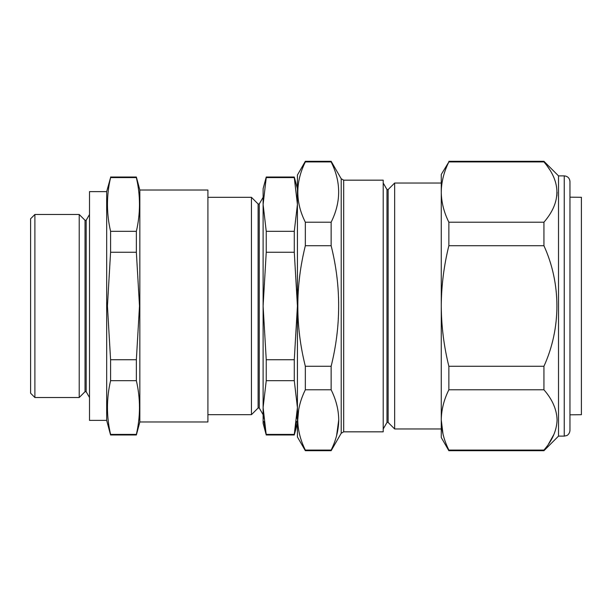 <?xml version="1.0" encoding="UTF-8"?>
<svg xmlns="http://www.w3.org/2000/svg" width="612" height="612" viewBox="0 0 612 612"><rect width="100%" height="100%" fill="white"/><g stroke="black" fill="none" stroke-linecap="round" stroke-linejoin="round"><path stroke-width="0.92" d="M251.448 414.676L258.111 408.013L258.111 203.987L251.448 197.324L251.448 414.676L207.912 414.676M258.111 203.987L259.258 203.987L259.258 408.013L263.106 414.676M34.892 397.517L30.6 393.225L30.6 218.775L34.892 214.483L34.892 397.517L79.216 397.517L79.216 214.483L34.892 214.483M139.842 421.966L207.912 421.966L207.912 190.034L139.842 190.034L139.842 421.966L136.361 434.979L110.581 434.979L110.581 434.413L136.361 434.413C140.515 416.497 140.515 398.588 136.361 380.679L110.581 380.679C106.419 398.588 106.419 416.497 110.581 434.413M139.842 190.034L136.361 177.021L136.361 177.587L110.581 177.587C106.419 195.503 106.419 213.412 110.581 231.321L110.581 252.266L107.437 306L110.581 359.734L110.581 380.679M110.581 359.734L136.361 359.734L139.498 306L136.361 252.266L136.361 231.321C140.515 213.412 140.515 195.503 136.361 177.587M106.672 420.39L106.672 191.61L89.513 191.61L89.513 420.39L106.672 420.39L110.581 434.979M106.672 191.61L110.581 177.587M79.216 397.517L85.022 391.711L85.022 220.289L86.162 220.289L86.162 391.711L89.513 397.517M569.963 181.596L569.963 430.404C569.634 434.421 566.597 435.721 566.72 435.56L564.241 436.119L564.241 175.881C567.714 176.218 569.619 178.123 569.963 181.596M564.241 436.119L558.519 436.119L558.519 175.881L543.938 161.293L549.415 169.279M543.938 222.217C561.219 202.174 561.219 182.078 543.938 161.928L448.864 161.928C443.922 171.873 441.39 181.917 441.267 192.076C441.397 202.251 443.929 212.295 448.864 222.217L543.938 222.217L543.938 245.718C561.281 283.861 561.158 328.346 543.938 366.282L543.938 389.783C552.361 399.437 556.744 409.482 557.088 419.924C556.721 430.42 552.338 440.464 543.938 450.072L448.864 450.072L448.864 450.707L543.938 450.707L543.938 450.072M388.13 422.448L386.983 422.448L386.983 189.552L388.13 189.552L388.13 422.448L394.656 428.974L394.656 183.026L441.267 183.026M343.684 431.835L383.211 431.835L383.211 180.165L343.684 180.165L343.684 431.835L341.205 433.265L331.138 450.707L305.342 450.707L297.424 436.976L297.424 175.024L305.342 161.293L305.342 161.928L331.138 161.928L331.138 161.293L305.342 161.293M298.664 409.726L297.753 419.886M305.342 450.707L305.342 450.072C300.423 440.173 297.891 430.121 297.753 419.924C297.868 409.795 300.4 399.743 305.342 389.783L305.342 366.282C295.313 326.318 295.313 286.133 305.342 245.718L305.342 222.217C295.313 202.235 295.313 182.139 305.342 161.928M443.012 434.099L441.267 419.931M305.342 389.783L331.138 389.783C336.08 399.743 338.612 409.795 338.734 419.924C338.597 430.121 336.065 440.166 331.138 450.072L305.342 450.072M331.138 450.707L331.138 450.072M336.6 435.614L338.734 419.962M569.963 415.533L569.963 400.86M569.963 414.814L581.4 414.714L581.4 197.286L569.963 197.186M331.138 161.928C341.167 181.917 341.167 202.006 331.138 222.217L305.342 222.217M331.138 222.217L331.138 245.718L305.342 245.718M331.138 245.718C341.167 285.682 341.167 325.867 331.138 366.282L305.342 366.282M331.138 389.783L331.138 366.282M554.082 434.084L548.428 444.182M448.864 222.217L448.864 245.718C443.922 265.6 441.39 285.689 441.267 306C441.397 326.349 443.929 346.446 448.864 366.282L448.864 389.783L543.938 389.783M448.864 389.783C443.937 399.682 441.405 409.726 441.267 419.924C441.39 430.06 443.922 440.104 448.864 450.072M448.864 366.282L543.938 366.282M448.864 245.718L543.938 245.718M448.864 450.707L441.267 437.549L441.267 174.451L448.864 161.928M557.088 192.237L556.851 196.024M136.361 231.321L110.581 231.321M136.361 252.266L110.581 252.266M136.361 359.734L136.361 380.679M136.361 434.413L136.361 434.979M296.545 421.492L294.28 434.413L297.424 407.546L294.28 380.679L294.28 359.734L266.243 359.734L266.243 380.679L263.106 407.546L266.243 434.979L294.28 434.979L294.28 434.413L266.243 434.413L263.979 421.492M294.28 380.679L266.243 380.679M263.627 418.287L263.106 407.546L263.106 306L266.243 359.734M297.424 407.546L296.897 418.287M263.106 204.454L266.243 177.587L263.106 204.454L266.243 231.321L266.243 252.266L263.106 306L263.106 188.748L266.243 177.021L266.243 177.587L294.28 177.587L297.424 204.454L294.28 177.021L266.243 177.021M294.28 359.734L297.424 306L294.28 252.266L294.28 231.321L266.243 231.321M294.28 231.321L297.424 204.454M294.28 252.266L266.243 252.266M266.243 434.979L263.106 423.252L263.106 407.546M341.205 433.265L341.205 178.735L331.138 161.293M258.111 408.013L259.258 408.013M86.162 220.289L89.513 214.483M85.022 220.289L79.216 214.483M564.241 175.881L558.519 175.881M386.983 422.448L383.211 428.974M343.684 180.165L341.205 178.735M441.267 428.974L394.656 428.974M386.983 189.552L383.211 183.026M388.13 189.552L394.656 183.026M448.864 161.293L543.938 161.293M558.519 436.119L543.938 450.707M136.361 177.021L110.581 177.021M85.022 391.711L86.162 391.711M297.424 423.252L294.28 434.979M297.424 188.748L294.28 177.021M259.258 203.987L263.106 197.324M207.912 197.324L251.448 197.324"/></g></svg>
